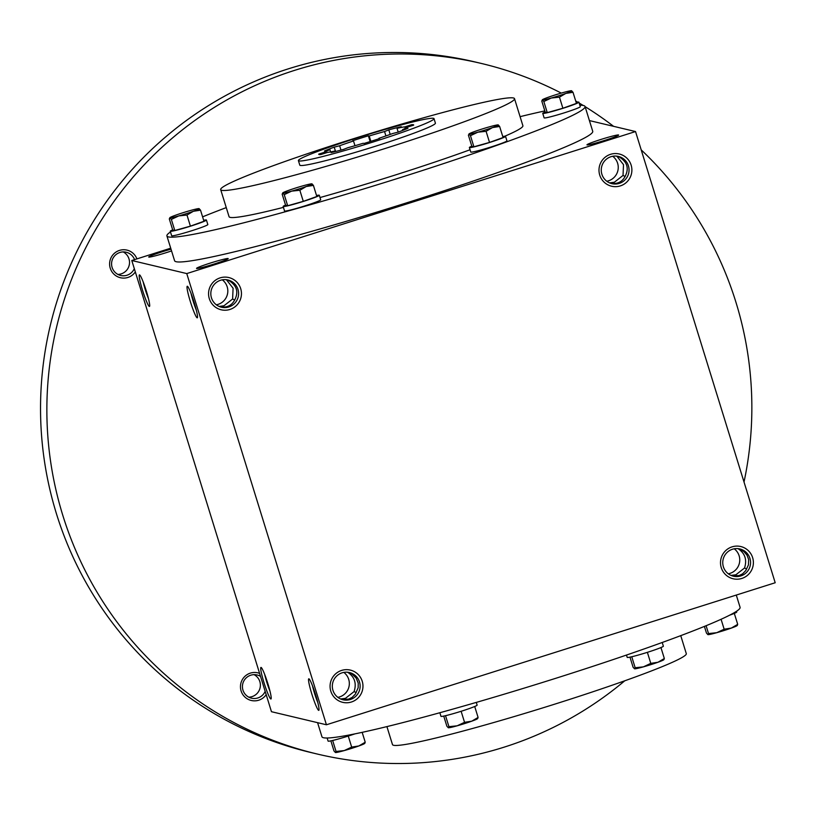 <?xml version="1.0" encoding="UTF-8"?>
<svg xmlns="http://www.w3.org/2000/svg" width="816" height="816" viewBox="0 0 816 816"><rect width="100%" height="100%" fill="white"/><g stroke="black" fill="none" stroke-linecap="round" stroke-linejoin="round"><path stroke-width="1.22" d="M611.011 156.692A14.005 13.903 103.4 0 0 611.908 183.661A14.005 13.903 103.4 0 0 628.667 173.257A14.005 13.903 103.4 0 0 611.011 156.692M611 183.416C617.732 184.192 622.506 181.713 625.331 176.001C629.126 168.239 627.178 161.945 619.487 157.121L616.08 156.07M600.862 139.475A16.565 1.01 -17.2 0 0 587.01 144.881A16.565 1.01 -17.2 0 0 603.085 140.903A16.565 1.01 -17.2 0 0 618.599 135.099A16.565 1.01 -17.2 0 0 600.862 139.475M609.552 182.876L614.377 182.223L623.026 175.45L625.107 176.491M738.908 548.77L743.804 551.473L746.987 555.115L748.649 559.511L748.425 564.917L745.763 570.578L742.591 573.842L739.133 575.535L732.513 575.953M737.593 548.617L738.919 548.77M171.013 249.166A16.565 1.01 -17.2 0 0 162.619 251.665A16.565 1.01 -17.2 0 0 148.767 257.071A16.565 1.01 -17.2 0 0 171.554 250.91M210.436 263.038A16.565 1.01 -17.2 0 0 196.585 268.444A16.565 1.01 -17.2 0 0 212.66 264.466A16.565 1.01 -17.2 0 0 228.164 258.662A16.565 1.01 -17.2 0 0 210.436 263.038M219.127 306.439L223.941 305.786L232.601 299.013L234.682 300.053M220.565 306.979C227.297 307.754 232.081 305.276 234.896 299.564C238.7 291.802 236.752 285.508 229.051 280.684L226.97 279.786M347.157 672.18L352.022 674.057L356.123 678.004L358.224 683.074L358.173 687.725L355.327 694.141L352.155 697.405L348.707 699.098L342.077 699.516M746.62 569.038L744.539 567.997L735.889 574.77L731.065 575.413M738.694 549.117C745.141 553.646 747.089 559.939 744.539 567.997M606.778 181.244A14.005 13.903 103.4 0 0 612.714 156.264M356.194 692.6L354.113 691.56L345.454 698.333L340.639 698.975M226.981 279.786L225.644 279.633M775.2 582.746L326.431 724.771L186.762 273.574L635.531 131.549L775.2 582.746M170.707 248.197L131.794 260.508L271.463 711.705L326.431 724.771M589.417 120.584L635.531 131.549M579.86 105.254A218.861 13.362 162.8 0 1 585.052 106.498L592.732 131.315A218.861 13.362 162.8 0 1 409.081 202.072A218.861 13.362 162.8 0 1 174.593 260.743L166.913 235.936A218.861 13.362 162.8 0 1 170.493 231.979M131.794 260.508L186.762 273.574M190.342 301.594A16.565 1.703 -107.6 0 0 197.401 317.71A16.565 1.703 -107.6 0 0 193.882 301.543A16.565 1.703 -107.6 0 0 187.466 286.294A16.565 1.703 -107.6 0 0 190.342 301.594M315.7 695.059A16.565 1.703 72.4 0 1 318.913 710.246A16.565 1.703 72.4 0 1 312.161 695.11A16.565 1.703 72.4 0 1 308.978 678.841A16.565 1.703 72.4 0 1 315.7 695.059M142.525 290.231A16.565 1.703 -107.6 0 0 149.583 306.337A16.565 1.703 -107.6 0 0 146.064 290.17A16.565 1.703 -107.6 0 0 139.648 274.931A16.565 1.703 -107.6 0 0 142.525 290.231M267.883 683.686A16.565 1.703 72.4 0 1 271.096 698.884A16.565 1.703 72.4 0 1 264.343 683.747A16.565 1.703 72.4 0 1 261.161 667.468A16.565 1.703 72.4 0 1 267.883 683.686M220.116 277.879A16.565 16.442 103.4 0 0 213.853 305.878A16.565 16.442 103.4 0 0 241.057 297.259A16.565 16.442 103.4 0 0 220.116 277.879M351.41 702.005A16.565 16.442 -76.6 0 1 330.47 682.625A16.565 16.442 -76.6 0 1 357.683 674.016A16.565 16.442 -76.6 0 1 351.41 702.005M610.552 154.316A16.565 16.442 103.4 0 0 604.279 182.315A16.565 16.442 103.4 0 0 631.482 173.696A16.565 16.442 103.4 0 0 610.552 154.316M741.836 578.442A16.565 16.442 -76.6 0 1 720.905 559.062A16.565 16.442 -76.6 0 1 748.109 550.453A16.565 16.442 -76.6 0 1 741.836 578.442M374.452 141.586A70.982 4.335 162.8 0 1 298.401 160.619A70.982 4.335 162.8 0 1 364.925 135.487A70.982 4.335 162.8 0 1 434.01 118.636A70.982 4.335 162.8 0 1 374.452 141.586M352.665 140.76L353.501 140.964A42.585 2.601 162.8 0 0 339.629 145.758L334.203 147.155A49.684 3.029 162.8 0 0 324.452 150.991L329.888 149.603A42.585 2.601 162.8 0 0 325.625 151.939L318.781 154.102A49.684 3.029 162.8 0 0 318.74 154.326A49.684 3.029 162.8 0 0 320.708 154.561L327.553 152.398A42.585 2.601 162.8 0 0 335.386 150.909L331.143 152.582A49.684 3.029 162.8 0 0 343.607 149.389L347.851 147.716A42.585 2.601 162.8 0 0 363.202 143.269L364.038 143.463A49.684 3.029 162.8 0 0 379.746 138.496L378.91 138.302A42.585 2.601 162.8 0 0 392.782 133.498L398.208 132.11L397.025 128.357L401.268 126.684A49.684 3.029 162.8 0 0 388.804 129.866L384.55 131.539A42.585 2.601 162.8 0 0 369.209 135.986L368.363 135.793A49.684 3.029 162.8 0 0 352.665 140.76M397.025 128.357A42.585 2.601 162.8 0 1 404.858 126.868L411.703 124.695A49.684 3.029 162.8 0 1 413.671 124.94A49.684 3.029 162.8 0 1 413.63 125.154L406.786 127.316A42.585 2.601 162.8 0 1 402.523 129.662L407.959 128.265A49.684 3.029 162.8 0 1 398.208 132.11M434.01 118.636L435.407 123.155A70.982 4.335 162.8 0 1 375.85 146.105A70.982 4.335 162.8 0 1 299.798 165.128L298.401 160.619M385.468 148.39A153.796 9.384 162.8 0 1 220.687 189.618A153.796 9.384 162.8 0 1 364.823 135.17A153.796 9.384 162.8 0 1 514.519 98.665A153.796 9.384 162.8 0 1 385.468 148.39M470.067 149.756A153.796 9.384 162.8 0 1 393.842 175.46A153.796 9.384 162.8 0 1 320.005 197.554M283.417 207.376A153.796 9.384 162.8 0 1 229.072 216.689L220.687 189.618M514.519 98.665L522.893 125.735A153.796 9.384 162.8 0 1 504.767 136.241M585.052 106.498A218.861 13.362 162.8 0 1 401.401 177.256A218.861 13.362 162.8 0 1 166.913 235.936M202.592 216.852A218.861 13.362 162.8 0 1 226.256 207.611M520.088 116.657A218.861 13.362 162.8 0 1 544.833 110.915M736.287 595.068L740.081 607.328A218.861 13.362 162.8 0 1 556.441 678.086A218.861 13.362 162.8 0 1 321.943 736.766L317.587 722.67M680.738 635.644L686.307 653.636A153.796 9.384 162.8 0 1 557.257 703.361A153.796 9.384 162.8 0 1 392.486 744.59L386.917 726.607M340.976 150.093L339.629 145.758M354.97 145.707L353.501 140.964M270.004 691.244A14.005 1.438 72.4 0 1 264.659 674.353M143.147 281.806A14.005 1.438 -107.6 0 0 145.248 289.527A14.005 1.438 -107.6 0 0 148.492 298.707M317.822 702.617A14.005 1.438 72.4 0 1 312.477 685.715M190.964 293.168A14.005 1.438 -107.6 0 0 193.066 300.9A14.005 1.438 -107.6 0 0 196.309 310.07M740.785 575.933A14.005 13.903 -76.6 0 1 723.129 559.368A14.005 13.903 -76.6 0 1 750.557 562.071A14.005 13.903 -76.6 0 1 740.785 575.933M734.227 548.811A14.005 13.903 -76.6 0 1 728.29 573.791M350.36 699.496A14.005 13.903 -76.6 0 1 332.704 682.931A14.005 13.903 -76.6 0 1 360.121 685.634A14.005 13.903 -76.6 0 1 350.36 699.496M343.801 672.374A14.005 13.903 -76.6 0 1 337.865 697.354M354.113 691.56C356.663 683.502 354.715 677.209 348.269 672.68M216.352 304.807A14.005 13.903 103.4 0 0 222.289 279.827M220.575 280.255A14.005 13.903 103.4 0 0 221.473 307.224A14.005 13.903 103.4 0 0 238.231 296.82A14.005 13.903 103.4 0 0 220.575 280.255M385.917 135.935L384.55 131.539M370.862 141.352L369.209 135.986M405.317 128.326L404.858 126.868M402.747 130.387L402.523 129.662M335.57 151.501L334.203 147.155M330.602 151.919L329.888 149.603M325.921 152.908L325.625 151.939M412.009 125.664L411.703 124.695M390.211 134.426L388.804 129.866M370.158 141.576L368.363 135.793M623.026 175.45L623.516 164.669L617.182 156.58M226.756 280.143L233.09 288.232L232.601 299.013M624.74 680.809A354.899 352.369 -76.6 0 1 504.115 747.16A354.899 352.369 -76.6 0 1 317.271 754.035A354.899 352.369 -76.6 0 1 56.549 327.267A354.899 352.369 -76.6 0 1 481.44 63.475A354.899 352.369 -76.6 0 1 561.255 93.095M575.698 101A354.899 352.369 -76.6 0 1 577.636 102.133M579.176 103.04A354.899 352.369 -76.6 0 1 583.185 105.448M585.092 106.631A354.899 352.369 -76.6 0 1 613.591 126.337M641.203 149.869A354.899 352.369 -76.6 0 1 744.019 482.032M266.189 694.651A14.198 14.096 -76.6 0 1 240.465 686.246A14.198 14.096 -76.6 0 1 259.61 673.394M135.323 271.912A14.198 14.096 -76.6 0 1 110.323 268.444A14.198 14.096 -76.6 0 1 118.993 250.563A14.198 14.096 -76.6 0 1 136.904 258.896M317.271 754.035L310.957 752.536A354.899 352.369 -76.6 0 1 50.225 325.757A354.899 352.369 -76.6 0 1 475.126 61.975L481.44 63.475M134.314 268.637A11.954 11.873 -76.6 0 1 111.894 261.12A11.954 11.873 -76.6 0 1 134.558 259.631M123.216 251.909A11.954 11.873 -76.6 0 1 117.861 274.431M265.169 691.366A11.954 11.873 -76.6 0 1 242.75 683.849A11.954 11.873 -76.6 0 1 260.539 676.413M254.072 674.648A11.954 11.873 -76.6 0 1 248.717 697.17M364.915 743.192L364.65 743.478A15.382 0.938 162.8 0 1 358.856 745.967A15.382 0.938 162.8 0 1 344.27 750.577A15.382 0.938 162.8 0 1 335.437 752.525A15.382 0.938 162.8 0 1 335.427 752.525L333.989 750.965L330.868 740.857M354.817 733.9A18.931 1.153 162.8 0 1 348.371 736.022A18.931 1.153 162.8 0 1 328.093 741.091L327.134 738.001M332.653 740.469L336.049 751.454L335.437 752.525M336.049 751.454L344.27 750.577L351.665 747.089L358.856 745.967L365.221 742.223L364.599 743.294M348.259 736.052L351.665 747.089M362.171 732.35L365.221 742.223M737.399 625.311L737.134 625.597A15.382 0.938 162.8 0 1 731.33 628.085A15.382 0.938 162.8 0 1 716.744 632.696A15.382 0.938 162.8 0 1 707.911 634.644L706.472 633.083L704.402 626.413M736.501 611.286L736.736 612.02A18.931 1.153 162.8 0 1 729.606 615.203M706.095 625.719L708.533 633.573L707.911 634.644M708.533 633.573L716.744 632.696L724.149 629.207L731.33 628.085L737.705 624.342L737.072 625.413M721.079 619.283L724.149 629.207M734.308 613.397L737.705 624.342M664.03 659.481L663.765 659.767A15.382 0.938 162.8 0 1 657.961 662.255A15.382 0.938 162.8 0 1 643.385 666.866A15.382 0.938 162.8 0 1 634.542 668.804L633.104 667.253L629.972 657.145M662.225 642.488L663.367 646.19A18.931 1.153 162.8 0 1 647.486 652.3A18.931 1.153 162.8 0 1 627.208 657.38L626.484 655.054M631.768 656.758L635.164 667.743L634.542 668.804M635.164 667.743L643.385 666.866L650.78 663.367L657.961 662.255L664.336 658.512L663.714 659.573M647.374 652.341L650.78 663.367M660.95 647.557L664.336 658.512M477.788 718.417L477.523 718.702A15.382 0.938 162.8 0 1 471.73 721.191A15.382 0.938 162.8 0 1 457.144 725.812A15.382 0.938 162.8 0 1 448.31 727.75A15.382 0.938 162.8 0 1 448.3 727.75L446.862 726.189L443.741 716.091M476.289 702.413L477.125 705.126A18.931 1.153 162.8 0 1 461.244 711.246A18.931 1.153 162.8 0 1 440.966 716.326L439.855 712.735M445.526 715.693L448.933 726.679L448.31 727.75M448.933 726.679L457.144 725.812L464.549 722.313L471.73 721.191L478.094 717.448L477.472 718.519M461.132 711.287L464.549 722.313M474.708 706.503L478.094 717.448M199.084 208.621L200.522 210.171L203.959 221.269L190.403 226.134L174.787 230.5L172.727 230.01L169.289 218.912L169.922 217.852A15.382 0.938 -17.2 0 0 178.755 215.914A15.382 0.938 -17.2 0 0 193.341 211.293A15.382 0.938 -17.2 0 0 199.094 208.621A15.382 0.938 -17.2 0 0 199.084 208.621A15.382 0.938 -17.2 0 0 190.25 210.559A15.382 0.938 -17.2 0 0 175.664 215.179A15.382 0.938 -17.2 0 0 169.871 217.658A15.382 0.938 -17.2 0 0 169.922 217.852L169.289 218.912M172.686 229.867A18.931 1.153 -17.2 0 0 170.269 231.244L171.656 235.753A18.931 1.153 -17.2 0 0 191.944 230.673A18.931 1.153 -17.2 0 0 207.825 224.553L206.428 220.045A18.931 1.153 -17.2 0 0 203.653 220.279M170.269 231.244A18.931 1.153 -17.2 0 0 190.546 226.165A18.931 1.153 -17.2 0 0 206.428 220.045M200.522 210.171L193.341 211.293L186.976 215.036L178.755 215.914L171.36 219.402L169.922 217.852M190.403 226.134L186.976 215.036M174.787 230.5L171.36 219.402M571.567 90.739L573.005 92.29L576.443 103.387L562.887 108.253L547.271 112.618L545.21 112.129L541.773 101.031L542.395 99.97A15.382 0.938 -17.2 0 0 551.239 98.032A15.382 0.938 -17.2 0 0 565.825 93.412A15.382 0.938 -17.2 0 0 571.567 90.739L571.567 90.739A15.382 0.938 -17.2 0 0 562.734 92.677A15.382 0.938 -17.2 0 0 548.148 97.298A15.382 0.938 -17.2 0 0 542.344 99.776A15.382 0.938 -17.2 0 0 542.395 99.97L541.773 101.031M545.159 111.986A18.931 1.153 -17.2 0 0 542.742 113.363L544.139 117.871A18.931 1.153 -17.2 0 0 564.417 112.792A18.931 1.153 -17.2 0 0 580.298 106.672L578.911 102.163A18.931 1.153 -17.2 0 0 576.137 102.398M542.742 113.363A18.931 1.153 -17.2 0 0 563.02 108.283A18.931 1.153 -17.2 0 0 578.911 102.163M573.005 92.29L565.825 93.412L559.45 97.155L551.239 98.032L543.833 101.521L542.395 99.97M562.887 108.253L559.45 97.155M547.271 112.618L543.833 101.521M498.199 124.899L499.637 126.46L503.074 137.557L489.518 142.423L473.902 146.788L471.842 146.299L468.404 135.201L469.037 134.14A15.382 0.938 -17.2 0 0 477.87 132.192A15.382 0.938 -17.2 0 0 492.456 127.582A15.382 0.938 -17.2 0 0 498.199 124.899L498.199 124.899A15.382 0.938 -17.2 0 0 489.365 126.847A15.382 0.938 -17.2 0 0 474.779 131.458A15.382 0.938 -17.2 0 0 468.976 133.946A15.382 0.938 -17.2 0 0 469.037 134.14L468.404 135.201M471.801 146.156A18.931 1.153 -17.2 0 0 469.373 147.523L470.771 152.041A18.931 1.153 -17.2 0 0 491.059 146.962A18.931 1.153 -17.2 0 0 506.94 140.842L505.543 136.333A18.931 1.153 -17.2 0 0 502.768 136.568M469.373 147.523A18.931 1.153 -17.2 0 0 489.661 142.453A18.931 1.153 -17.2 0 0 505.543 136.333M499.637 126.46L492.456 127.582L486.081 131.315L477.87 132.192L470.465 135.691L469.037 134.14M489.518 142.423L486.081 131.315M473.902 146.788L470.465 135.691M311.957 183.845L313.405 185.395L316.832 196.493L303.287 201.358L287.671 205.734L285.6 205.234L282.163 194.137L282.795 193.076A15.382 0.938 -17.2 0 0 291.628 191.138A15.382 0.938 -17.2 0 0 306.214 186.517A15.382 0.938 -17.2 0 0 311.967 183.845A15.382 0.938 -17.2 0 0 311.957 183.845A15.382 0.938 -17.2 0 0 303.124 185.783A15.382 0.938 -17.2 0 0 288.538 190.403A15.382 0.938 -17.2 0 0 282.744 192.892A15.382 0.938 -17.2 0 0 282.795 193.076L282.163 194.137M285.559 205.091A18.931 1.153 -17.2 0 0 283.142 206.468L284.539 210.977A18.931 1.153 -17.2 0 0 304.817 205.907A18.931 1.153 -17.2 0 0 320.698 199.787L319.301 195.269A18.931 1.153 -17.2 0 0 316.526 195.503M283.142 206.468A18.931 1.153 -17.2 0 0 303.419 201.389A18.931 1.153 -17.2 0 0 319.301 195.269M313.405 185.395L306.214 186.517L299.849 190.261L291.628 191.138L284.233 194.626L282.795 193.076M303.287 201.358L299.849 190.261M287.671 205.734L284.233 194.626"/></g></svg>
